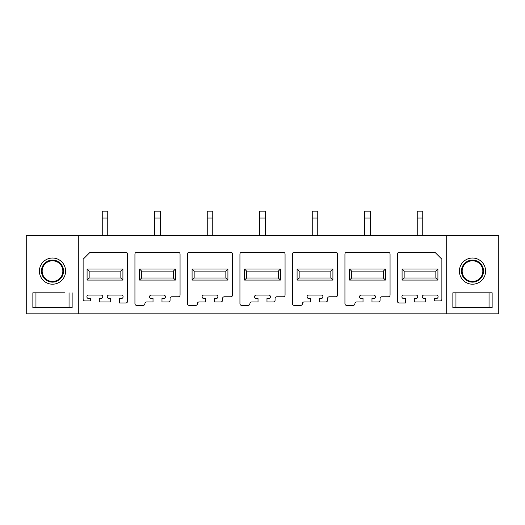 <?xml version="1.0" encoding="UTF-8"?>
<svg xmlns="http://www.w3.org/2000/svg" width="525" height="525" viewBox="0 0 525 525"><rect width="100%" height="100%" fill="white"/><g stroke="black" fill="none" stroke-linecap="round" stroke-linejoin="round"><path stroke-width="0.79" d="M446.25 313.832L498.75 313.832L498.75 235.285L446.25 235.285L446.25 313.832L26.25 313.832L26.25 235.285L446.25 235.285M78.75 235.285L78.75 313.832M39.408 271.11A13.092 13.092 0 0 0 52.5 284.202A13.092 13.092 0 0 0 65.592 271.11A13.092 13.092 0 0 0 52.5 258.024A13.092 13.092 0 0 0 39.408 271.11M72.135 307.63L72.135 292.812L72.135 307.63L32.865 307.63L32.865 292.812L64.555 292.812M40.445 292.812L32.865 292.812L32.865 307.63M41.475 271.11A11.025 11.025 0 0 0 52.5 282.135A11.025 11.025 0 0 0 63.525 271.11A11.025 11.025 0 0 0 52.5 260.092A11.025 11.025 0 0 0 41.475 271.11M485.592 271.11A13.092 13.092 0 0 0 472.5 258.024A13.092 13.092 0 0 0 459.408 271.11A13.092 13.092 0 0 0 472.5 284.202A13.092 13.092 0 0 0 485.592 271.11M492.135 307.63L452.865 307.63L452.865 292.812L492.135 292.812L492.135 307.63L492.135 292.812L484.555 292.812M452.865 307.63L452.865 292.812L460.445 292.812M483.525 271.11A11.025 11.025 0 0 1 472.5 282.135A11.025 11.025 0 0 1 461.475 271.11A11.025 11.025 0 0 1 472.5 260.092A11.025 11.025 0 0 1 483.525 271.11M127.562 254.061A1.726 1.726 0 0 0 125.843 252.335L90.018 252.335L83.127 259.225L83.127 299.191A1.726 1.726 0 0 0 84.847 300.91L90.359 300.91L90.359 298.502L88.64 298.502A1.719 1.719 0 0 1 86.914 296.776A1.719 1.719 0 0 1 88.64 295.057L101.036 295.057A1.719 1.719 0 0 1 102.762 296.776A1.719 1.719 0 0 1 101.036 298.502L99.317 298.502L99.317 301.941L110.683 301.941L110.683 298.502L108.964 298.502A1.726 1.726 0 0 1 107.238 296.809A1.726 1.726 0 0 1 108.892 295.057L121.36 295.057A1.719 1.719 0 0 1 123.086 296.776A1.719 1.719 0 0 1 121.36 298.502L119.641 298.502L119.641 302.978L125.843 302.978A1.726 1.726 0 0 0 127.562 301.252L127.562 254.061M122.916 269.043L87.084 269.043L87.084 280.068L122.916 280.068L122.916 269.043L120.848 271.11L120.848 278.001L89.152 278.001L89.152 271.11L120.848 271.11M397.438 254.061A1.726 1.726 0 0 1 399.158 252.335L434.982 252.335L441.873 259.225L441.873 299.191A1.726 1.726 0 0 1 440.153 300.91L434.641 300.91L434.641 298.502L436.36 298.502A1.719 1.719 0 0 0 438.086 296.776A1.719 1.719 0 0 0 436.36 295.057L423.964 295.057A1.719 1.719 0 0 0 422.238 296.776A1.719 1.719 0 0 0 423.964 298.502L425.683 298.502L425.683 301.941L414.317 301.941L414.317 298.502L416.036 298.502A1.726 1.726 0 0 0 417.762 296.809A1.726 1.726 0 0 0 416.108 295.057L403.64 295.057A1.719 1.719 0 0 0 401.914 296.776A1.719 1.719 0 0 0 403.64 298.502L405.359 298.502L405.359 302.978L399.158 302.978A1.726 1.726 0 0 1 397.438 301.252L397.438 254.061M437.916 269.043L402.084 269.043L402.084 280.068L437.916 280.068L437.916 269.043L435.848 271.11L435.848 278.001L404.152 278.001L404.152 271.11L435.848 271.11M180.062 254.061A1.726 1.726 0 0 0 178.343 252.335L136.657 252.335A1.726 1.726 0 0 0 134.938 254.061L134.938 303.667A1.726 1.726 0 0 0 136.657 305.386L143.207 305.386A1.726 1.726 0 0 0 144.926 303.667A1.726 1.726 0 0 1 146.646 301.941L153.024 301.941L153.024 298.502L151.298 298.502A1.726 1.726 0 0 1 149.579 296.743A1.726 1.726 0 0 1 151.371 295.057L163.629 295.057A1.726 1.726 0 0 1 165.421 296.743A1.726 1.726 0 0 1 163.702 298.502L161.976 298.502L161.976 301.941L168.354 301.941A1.726 1.726 0 0 0 170.074 300.221L170.074 298.502A1.726 1.726 0 0 1 171.793 296.776L178.343 296.776A1.726 1.726 0 0 0 180.062 295.057L180.062 254.061M175.416 269.043L139.584 269.043L139.584 280.068L175.416 280.068L175.416 269.043L173.348 271.11L173.348 278.001L141.652 278.001L141.652 271.11L173.348 271.11M232.562 254.061A1.726 1.726 0 0 0 230.843 252.335L189.157 252.335A1.726 1.726 0 0 0 187.438 254.061L187.438 303.667A1.726 1.726 0 0 0 189.157 305.386L195.707 305.386A1.726 1.726 0 0 0 197.426 303.667A1.726 1.726 0 0 1 199.146 301.941L205.524 301.941L205.524 298.502L203.798 298.502A1.726 1.726 0 0 1 202.079 296.743A1.726 1.726 0 0 1 203.871 295.057L216.129 295.057A1.726 1.726 0 0 1 217.921 296.743A1.726 1.726 0 0 1 216.202 298.502L214.476 298.502L214.476 301.941L220.854 301.941A1.726 1.726 0 0 0 222.574 300.221L222.574 298.502A1.726 1.726 0 0 1 224.293 296.776L230.843 296.776A1.726 1.726 0 0 0 232.562 295.057L232.562 254.061M227.916 269.043L192.084 269.043L192.084 280.068L227.916 280.068L227.916 269.043L225.848 271.11L225.848 278.001L194.152 278.001L194.152 271.11L225.848 271.11M285.062 254.061A1.726 1.726 0 0 0 283.342 252.335L241.657 252.335A1.726 1.726 0 0 0 239.938 254.061L239.938 303.667A1.726 1.726 0 0 0 241.657 305.386L248.207 305.386A1.726 1.726 0 0 0 249.926 303.667A1.726 1.726 0 0 1 251.646 301.941L258.024 301.941L258.024 298.502L256.298 298.502A1.726 1.726 0 0 1 254.579 296.743A1.726 1.726 0 0 1 256.371 295.057L268.629 295.057A1.726 1.726 0 0 1 270.421 296.743A1.726 1.726 0 0 1 268.702 298.502L266.976 298.502L266.976 301.941L273.354 301.941A1.726 1.726 0 0 0 275.074 300.221L275.074 298.502A1.726 1.726 0 0 1 276.793 296.776L283.342 296.776A1.726 1.726 0 0 0 285.062 295.057L285.062 254.061M280.416 269.043L244.584 269.043L244.584 280.068L280.416 280.068L280.416 269.043L278.348 271.11L278.348 278.001L246.652 278.001L246.652 271.11L278.348 271.11M337.562 254.061A1.726 1.726 0 0 0 335.842 252.335L294.158 252.335A1.726 1.726 0 0 0 292.438 254.061L292.438 303.667A1.726 1.726 0 0 0 294.158 305.386L300.707 305.386A1.726 1.726 0 0 0 302.426 303.667A1.726 1.726 0 0 1 304.146 301.941L310.524 301.941L310.524 298.502L308.798 298.502A1.726 1.726 0 0 1 307.079 296.743A1.726 1.726 0 0 1 308.871 295.057L321.129 295.057A1.726 1.726 0 0 1 322.921 296.743A1.726 1.726 0 0 1 321.202 298.502L319.476 298.502L319.476 301.941L325.854 301.941A1.726 1.726 0 0 0 327.574 300.221L327.574 298.502A1.726 1.726 0 0 1 329.293 296.776L335.842 296.776A1.726 1.726 0 0 0 337.562 295.057L337.562 254.061M332.916 269.043L297.084 269.043L297.084 280.068L332.916 280.068L332.916 269.043L330.848 271.11L330.848 278.001L299.152 278.001L299.152 271.11L330.848 271.11M390.062 254.061A1.726 1.726 0 0 0 388.342 252.335L346.658 252.335A1.726 1.726 0 0 0 344.938 254.061L344.938 303.667A1.726 1.726 0 0 0 346.658 305.386L353.207 305.386A1.726 1.726 0 0 0 354.926 303.667A1.726 1.726 0 0 1 356.646 301.941L363.024 301.941L363.024 298.502L361.298 298.502A1.726 1.726 0 0 1 359.579 296.743A1.726 1.726 0 0 1 361.371 295.057L373.629 295.057A1.726 1.726 0 0 1 375.421 296.743A1.726 1.726 0 0 1 373.702 298.502L371.976 298.502L371.976 301.941L378.354 301.941A1.726 1.726 0 0 0 380.074 300.221L380.074 298.502A1.726 1.726 0 0 1 381.793 296.776L388.342 296.776A1.726 1.726 0 0 0 390.062 295.057L390.062 254.061M385.416 269.043L349.584 269.043L349.584 280.068L385.416 280.068L385.416 269.043L383.348 271.11L383.348 278.001L351.652 278.001L351.652 271.11L383.348 271.11M42.164 271.11A10.336 10.336 0 0 0 52.5 281.446A10.336 10.336 0 0 0 62.836 271.11A10.336 10.336 0 0 0 52.5 260.781A10.336 10.336 0 0 0 42.164 271.11M482.836 271.11A10.336 10.336 0 0 0 472.5 260.781A10.336 10.336 0 0 0 462.164 271.11A10.336 10.336 0 0 0 472.5 281.446A10.336 10.336 0 0 0 482.836 271.11M87.084 280.068L89.152 278.001M87.084 269.043L89.152 271.11M122.916 280.068L120.848 278.001M175.416 280.068L173.348 278.001L141.652 278.001L139.584 280.068M139.584 269.043L141.652 271.11M227.916 280.068L225.848 278.001L194.152 278.001L192.084 280.068M192.084 269.043L194.152 271.11M280.416 280.068L278.348 278.001L246.652 278.001L244.584 280.068M244.584 269.043L246.652 271.11M332.916 280.068L330.848 278.001L299.152 278.001L297.084 280.068M297.084 269.043L299.152 271.11M385.416 280.068L383.348 278.001L351.652 278.001L349.584 280.068M349.584 269.043L351.652 271.11M437.916 280.068L435.848 278.001L404.152 278.001L402.084 280.068M402.084 269.043L404.152 271.11M107.756 218.059L107.756 211.168L102.244 211.168L102.244 218.059L107.756 218.059L107.756 235.285M102.244 218.059L102.244 235.285M160.256 218.059L160.256 211.168L154.744 211.168L154.744 218.059L160.256 218.059L160.256 235.285M154.744 218.059L154.744 235.285M212.756 218.059L212.756 211.168L207.244 211.168L207.244 218.059L212.756 218.059L212.756 235.285M207.244 218.059L207.244 235.285M265.256 218.059L265.256 211.168L259.744 211.168L259.744 218.059L265.256 218.059L265.256 235.285M259.744 218.059L259.744 235.285M317.756 218.059L317.756 211.168L312.244 211.168L312.244 218.059L317.756 218.059L317.756 235.285M312.244 218.059L312.244 235.285M370.256 218.059L370.256 211.168L364.744 211.168L364.744 218.059L370.256 218.059L370.256 235.285M364.744 218.059L364.744 235.285M422.756 218.059L422.756 211.168L417.244 211.168L417.244 218.059L422.756 218.059L422.756 235.285M417.244 218.059L417.244 235.285M69.051 292.812L69.051 307.63M35.949 292.812L35.949 307.63M455.949 307.63L455.949 292.812M489.051 307.63L489.051 292.812"/></g></svg>

